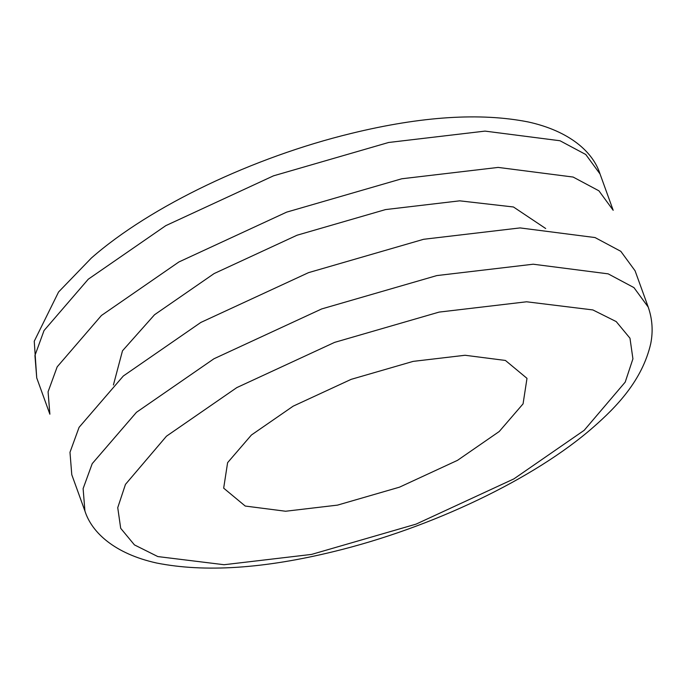 <?xml version="1.0" encoding="UTF-8"?>
<svg xmlns="http://www.w3.org/2000/svg" width="685" height="685" viewBox="0 0 685 685"><rect width="100%" height="100%" fill="white"/><g stroke="black" fill="none" stroke-linecap="round" stroke-linejoin="round"><path stroke-width="1.03" d="M584.202 430.3L513.861 478.901L416.069 524.128L311.581 554.405L224.081 564.723L157.815 556.571L134.44 544.9L120.688 528.298L117.743 507.662L125.458 484.389L166.464 436.199L236.804 387.607L334.597 342.38L439.085 312.103L526.585 301.785L592.85 309.928L616.226 321.599L629.977 338.21L632.923 358.846L625.208 382.119L584.202 430.3M499.237 431.507L523.066 403.859L526.996 378.351L505.427 360.456L465.055 355.267L413.149 361.38L351.165 379.344L293.154 406.171L251.429 435.001L227.608 462.649L223.67 488.157L245.239 506.052L285.611 511.241L337.517 505.119L399.501 487.163L457.512 460.337L499.237 431.507M648.224 307.094L635.081 270.798L620.807 251.318L595.034 237.558L520.069 227.917L423.664 239.279L308.55 272.639L200.816 322.455L123.326 375.996L79.075 427.346L69.981 452.305L71.779 474.705L84.923 511.01C91.799 532.724 114.969 553.831 156.694 563.036C204.584 572.523 263.562 568.713 333.638 551.596C431.353 527.912 534.42 478.926 593.578 426.969C616.303 407.044 642.265 380.56 650.75 343.57C653.199 331.146 652.36 318.987 648.224 307.094L633.95 287.614L608.177 273.854L533.204 264.213L436.807 275.584L321.693 308.935L213.96 358.76L136.461 412.301L92.218 463.651L83.116 488.61L84.923 511.01M36.733 377.906L49.877 414.202L48.078 391.803L57.18 366.843L101.423 315.494L178.913 261.961L286.647 212.136L401.761 178.776L498.166 167.414L573.131 177.055L598.913 190.815L613.186 210.295L600.043 173.99C593.159 152.275 569.997 131.169 528.272 121.964C480.382 112.477 421.395 116.287 351.319 133.404C253.613 157.088 150.537 206.074 91.379 258.031L58.568 291.998L34.25 341.233L36.733 377.906L34.935 355.506L44.037 330.547L88.279 279.197L165.779 225.656L273.503 175.831L388.618 142.48L485.023 131.109L559.996 140.75L585.769 154.51L600.043 173.99M545.68 228.516L513.45 206.981L459.712 200.833L385.552 209.576L297.007 235.238L214.131 273.563L154.527 314.749L122.487 350.806L113.41 384.996"/></g></svg>
